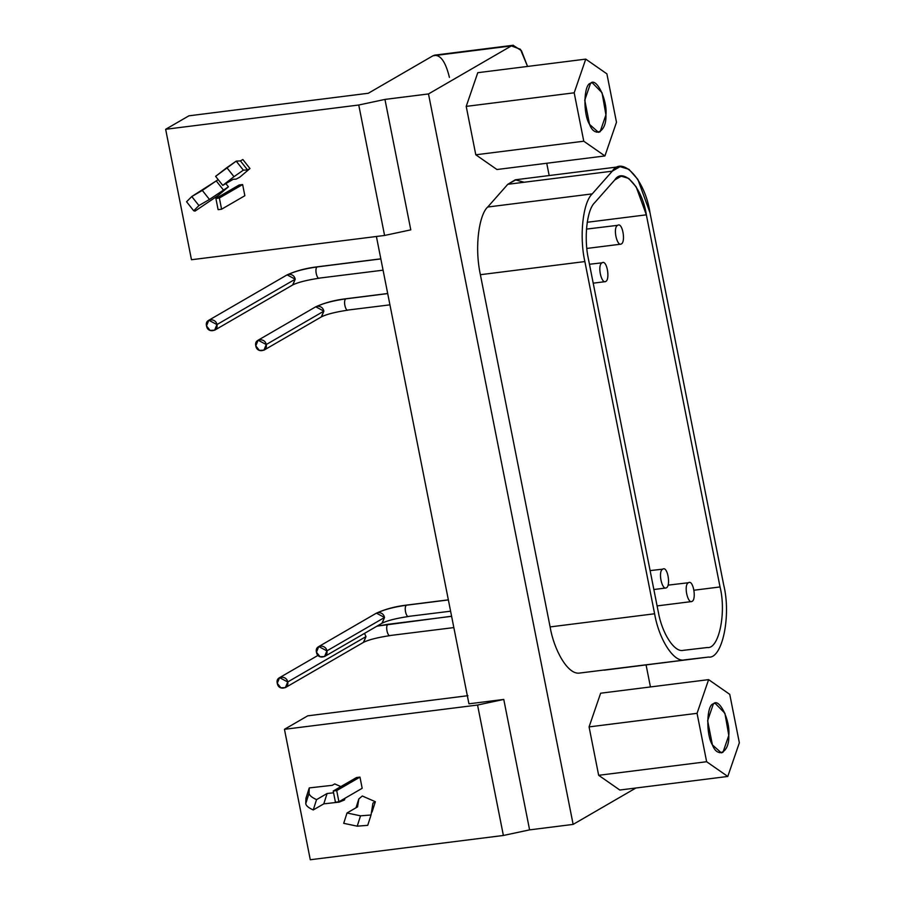 <?xml version="1.0" encoding="UTF-8"?>
<svg xmlns="http://www.w3.org/2000/svg" width="905" height="905" viewBox="0 0 905 905"><rect width="100%" height="100%" fill="white"/><g stroke="black" fill="none" stroke-linecap="round" stroke-linejoin="round"><path stroke-width="1.36" d="M692.121 601.361C687.811 604.404 683.354 584.969 688.433 582.73C693.275 579.223 696.635 599.291 692.121 601.361C696.635 599.291 693.275 579.223 688.433 582.73C683.354 584.969 687.811 604.404 692.121 601.361L691.477 601.576M688.433 582.73L668.116 585.139M621.362 243.954C617.04 247.008 612.583 227.574 617.674 225.322C622.504 221.816 625.875 241.884 621.362 243.954C625.875 241.895 622.504 221.816 617.674 225.322C612.583 227.562 617.04 247.008 621.362 243.954L620.717 244.18M617.674 225.322L586.463 229.101M666.431 587.798C662.109 590.841 657.652 571.406 662.743 569.155C667.573 565.659 670.944 585.727 666.431 587.798C670.944 585.727 667.573 565.659 662.743 569.166C657.652 571.406 662.109 590.841 666.431 587.798L665.786 588.012M662.743 569.155L650.118 570.602M605.773 281.455C601.452 284.498 596.995 265.063 602.085 262.812C606.916 259.316 610.287 279.385 605.773 281.455C610.287 279.385 606.916 259.305 602.085 262.823C596.995 265.063 601.452 284.498 605.773 281.455L605.128 281.67M602.085 262.812L589.46 264.26M707.303 647.516L683.309 650.333C674.53 652.822 661.928 633.387 658.24 611.667L588.51 259.452C583.714 238.377 586.813 209.847 594.675 202.697L614.733 179.971C623.206 166.452 642.312 187.516 646.351 214.836L720.041 586.949C726.534 612.855 718.842 649.439 707.303 647.516C718.842 649.439 726.534 612.855 720.041 586.949L693.977 590.23L720.041 586.949L646.351 214.836L587.209 222.268L646.351 214.836L636.181 186.905L628.67 178.398L621.215 176.181L614.733 179.971L594.675 202.697C586.813 209.847 583.714 238.377 588.51 259.452L658.24 611.667C661.928 633.387 674.53 652.822 683.309 650.333L707.371 647.516M584.868 261.568L654.609 613.771C659.01 639.677 674.033 662.845 684.497 659.869L708.491 657.064C722.247 659.349 731.421 615.728 723.672 584.845L649.994 212.732C645.175 180.152 622.391 155.049 612.278 171.169L592.232 193.885C582.854 202.403 579.166 236.42 584.868 261.568C579.166 236.42 582.854 202.403 592.232 193.885L487.727 207.019C479.718 213.818 474.028 245.108 480.374 274.701L584.868 261.568L480.374 274.701L550.116 626.916C553.668 648.862 567.65 675.628 579.992 673.003L708.491 657.064L579.992 673.003C567.65 675.628 553.668 648.862 550.116 626.916L654.609 613.771L550.116 626.916L480.374 274.701C474.028 245.108 479.718 213.818 487.727 207.019L592.232 193.885L612.278 171.169L507.784 184.303L487.727 207.019L507.784 184.303L612.278 171.169L620.016 166.644L628.907 169.292L637.855 179.428L649.994 212.732L723.672 584.845C731.421 615.728 722.247 659.349 708.491 657.064L684.497 659.869C674.033 662.845 659.01 639.677 654.609 613.771L584.868 261.568M516.11 179.722L507.784 184.303L515.262 179.812L524.142 182.244M604.076 670.186L708.491 657.064M722.993 752.27L728.785 735.414L724.916 713.276L715.086 703.242L713.4 703.818L707.62 720.674L712.416 744.906L721.319 752.847L722.993 752.27L719.554 752.7M729.758 694.361L708.615 679.632L697.054 713.321L706.635 761.727L727.79 776.456L739.351 742.779L729.758 694.361L739.351 742.779L727.79 776.456L619.812 790.031L727.79 776.456L706.635 761.727L598.658 775.302L619.812 790.031L598.658 775.302L706.635 761.727L697.054 713.321L589.076 726.896L598.658 775.302L589.076 726.896L697.054 713.321L708.615 679.632L729.758 694.361M713.4 703.818C719.136 697.257 730.437 720.471 728.785 735.414C729.668 752.134 717.642 759.103 712.416 744.906C705.798 734.758 706.522 704.565 713.4 703.818M600.637 693.207L708.615 679.632L600.637 693.207L589.076 726.896L600.637 693.207M600.128 131.757L605.92 114.901L602.051 92.763L592.221 82.728L590.535 83.305L584.754 100.161L589.551 124.392L598.454 132.334L600.128 131.757L596.689 132.187M606.893 73.848L585.75 59.119L574.189 92.808L583.77 141.214L604.925 155.943L616.486 122.266L606.893 73.848L616.486 122.266L604.925 155.943L496.947 169.518L604.925 155.943L583.77 141.214L475.792 154.789L496.947 169.518L475.792 154.789L583.77 141.214L574.189 92.808L466.211 106.383L475.792 154.789L466.211 106.383L574.189 92.808L585.75 59.119L606.893 73.848M590.535 83.305C596.271 76.744 607.572 99.957 605.92 114.901C606.803 131.621 594.777 138.589 589.551 124.392C582.933 114.234 583.657 84.052 590.535 83.305M477.772 72.694L585.75 59.119L477.772 72.694L466.211 106.383L477.772 72.694M468.937 703.807L376.401 236.488L468.937 703.807L503.768 699.429L477.557 705.04L284.453 729.317L307.723 715.832L284.453 729.317L310.291 859.75L284.453 729.317L477.557 705.04L503.384 835.473L477.557 705.04L503.768 699.429L468.937 703.807M335.438 802.215L333.221 791.027L356.48 777.553L333.221 791.027L335.438 802.215L338.923 801.773L335.438 802.215M362.181 788.289L338.923 801.773L362.181 788.289L359.964 777.112L336.705 790.597L338.923 801.773L336.705 790.597L333.221 791.027L336.705 790.597L359.964 777.112L356.48 777.553L359.964 777.112L362.181 788.289M309.25 787.916L332.316 785.314L334.737 783.922L332.316 785.314L309.25 787.916L305.947 798.255L309.25 787.916L309.058 793.278L309.25 787.916M305.947 798.255L305.754 803.617L309.058 793.278L305.754 803.617C305.947 805.642 308.447 807.758 313.243 809.964L316.546 799.624C311.75 797.418 309.261 795.303 309.058 793.278C309.261 795.303 311.75 797.418 316.546 799.624L313.243 809.964L323.786 803.855L327.09 793.515L316.546 799.624L327.09 793.515L323.786 803.855L339.228 802.113L344.477 799.975L345.043 798.233L344.477 799.975L339.228 802.113L323.786 803.855L313.243 809.964C308.447 807.758 305.947 805.642 305.754 803.617L305.947 798.255M333.572 792.791L327.09 793.515L333.572 792.791M340.857 786.603L334.737 783.922L340.857 786.603M357.554 806.875L358.833 798.923L356.004 807.78L358.833 798.923L362.305 796.004L358.833 798.923L357.554 806.875L347.022 812.984L357.554 806.875M343.708 823.324L347.022 812.984L343.708 823.324L357.226 826.175L360.529 815.835L347.022 812.984L360.529 815.835L357.226 826.175L367.724 825.337L371.039 814.998L360.529 815.835L371.039 814.998L367.724 825.337L357.226 826.175L343.708 823.324M372.939 803.131L371.039 814.998L372.939 803.131L375.36 801.728L372.939 803.131M372.046 812.068L375.36 801.728L362.305 796.004L375.36 801.728L372.046 812.068M310.291 859.75L503.384 835.473L529.595 829.874L503.768 699.429L529.595 829.874L573.137 824.398L428.495 93.939L384.953 99.414L358.753 105.014L165.649 129.291L188.907 115.817L368.301 93.26L188.907 115.817L165.649 129.291L191.475 259.735L165.649 129.291L358.753 105.014L384.58 235.458L358.753 105.014L384.953 99.414L410.791 229.859L384.953 99.414L428.495 93.939L573.137 824.398L635.91 788.006L573.137 824.398L529.595 829.874L503.384 835.473L310.291 859.75M467.942 695.685L307.723 715.832L467.942 695.685M216.94 324.578C215.876 317.745 204.632 318.311 206.498 325.879C207.652 333.56 218.569 331.332 216.94 324.578L295.222 279.204L287.111 274.871L288.899 274.272C295.211 271.183 304.668 268.728 317.282 266.907L317.282 266.907C304.668 268.728 295.211 271.183 288.899 274.272C292.383 274.362 294.498 276.002 295.222 279.204L216.94 324.578L214.609 330.223L210.062 330.404L206.498 325.891L208.829 320.234L216.94 324.578M292.62 284.996L295.222 279.204L292.892 284.849L214.609 330.223M319.499 278.084C316.908 279.917 314.239 268.253 317.282 266.907C314.239 268.253 316.908 279.917 319.499 278.084L383.075 270.176M317.282 266.907L380.835 258.921L317.282 266.907M287.711 681.974C286.647 675.141 275.392 675.707 277.269 683.286C278.412 690.967 289.329 688.728 287.711 681.974L365.993 636.6L364.738 633.896L365.993 636.6L287.711 681.974L285.38 687.619L280.833 687.8L277.258 683.286L279.588 677.641L287.711 681.974M363.391 642.403L365.993 636.6L363.663 642.256L285.38 687.619M376.842 626.237L388.437 624.178L376.842 626.237M390.27 635.491C387.679 637.324 384.998 625.66 388.053 624.314C384.998 625.66 387.679 637.324 390.27 635.491L453.835 627.584M388.053 624.314L451.606 616.316L388.053 624.314M266.24 344.545C265.165 337.712 253.92 338.278 255.787 345.846C256.941 353.527 267.857 351.298 266.24 344.545L323.877 311.139L315.755 306.795L317.542 306.195C323.854 303.118 333.323 300.664 345.936 298.842L345.936 298.842C333.323 300.664 323.854 303.118 317.542 306.195C321.037 306.286 323.142 307.938 323.877 311.139L266.24 344.545L263.909 350.19L259.362 350.371L255.787 345.857L258.117 340.201L266.24 344.545M321.275 316.931L323.877 311.139L321.547 316.784L263.909 350.19M348.142 310.019C345.552 311.852 342.882 300.189 345.936 298.842C342.882 300.189 345.552 311.852 348.142 310.019L389.931 304.849M345.936 298.842L387.702 293.582L345.936 298.842M326.897 650.887C325.823 644.055 314.578 644.62 316.445 652.2C317.598 659.869 328.515 657.641 326.897 650.887L384.535 617.482L376.412 613.149L378.2 612.549C384.512 609.461 393.98 607.006 406.594 605.185L406.594 605.185C393.98 607.006 384.512 609.461 378.2 612.549C381.695 612.64 383.799 614.28 384.535 617.482L326.897 650.887L324.567 656.532L320.019 656.713L316.445 652.2L318.775 646.555L326.897 650.887M381.933 623.274L384.535 617.482L382.204 623.126L324.567 656.532M408.8 616.362C406.209 618.194 403.54 606.531 406.594 605.185C403.54 606.531 406.209 618.194 408.8 616.362L450.588 611.192M406.594 605.185L448.36 599.936L406.594 605.185M215.888 198.467L239.158 184.982L215.888 198.467L219.372 198.025L242.631 184.552L239.158 184.982L242.631 184.552L219.372 198.025L221.589 209.213L244.848 195.729L242.631 184.552L244.848 195.729L221.589 209.213L219.372 198.025L215.888 198.467L218.105 209.643L215.888 198.467M218.105 209.643L221.589 209.213L218.105 209.643M223.365 189.914L216.227 180.887L202.324 190.435L209.462 199.451L228.422 186.803L225.865 183.568L228.422 186.803L209.462 199.451L202.324 190.435L191.781 196.532L198.919 205.559L209.462 199.451L198.919 205.559L191.781 196.532L186.577 201.747L191.781 196.532L218.218 179.654L216.227 180.887L223.365 189.914M193.727 210.775L198.919 205.559L193.727 210.775L195.039 211.091L218.207 195.446L195.039 211.091L193.681 210.752L186.577 201.747M218.207 195.446L228.422 186.803L218.207 195.446M247.563 169.936L240.425 160.909L236.216 161.135L243.355 170.163L247.563 169.936L249.984 168.534L242.845 159.506L240.425 160.909L242.845 159.506L249.984 168.534L247.563 169.936L243.355 170.163L236.216 161.135L226.838 167.651L233.976 176.679L243.355 170.163L233.976 176.679L226.838 167.651L215.605 176.351L222.754 185.378L233.976 176.679L222.754 185.378L215.605 176.351L236.216 161.135L240.425 160.909L247.563 169.936M233.286 179.269L222.754 185.378L233.286 179.269L236.115 179.122L233.286 179.269M239.768 177.188L236.115 179.122L239.768 177.188L249.984 168.534L239.768 177.188M191.475 259.735L384.58 235.458L410.791 229.859L384.58 235.458L191.475 259.735M511.359 45.917L428.495 93.939L511.359 45.917L432.986 55.771L368.301 93.26L432.986 55.771L513.124 45.273L521.438 50.691L527.57 66.438L520.42 49.289L511.359 45.917M650.446 686.952L646.08 664.915L650.446 686.952M549.177 175.547L546.744 163.262L549.177 175.547M434.751 55.126L432.986 55.771C439.921 53.734 445.396 60.952 449.423 77.4M657.098 605.909L691.409 601.587M586.847 248.434L620.649 244.192M653.863 589.517L665.718 588.024M593.205 283.175L605.06 281.681M515.522 179.778L620.016 166.644M208.829 320.234L287.111 274.871C296.127 270.776 306.309 268.084 317.666 266.771L380.824 258.83M292.892 284.849C298.028 282.315 306.761 280.098 319.114 278.22M279.588 677.641L318.074 655.344M451.595 616.237L377.034 626.113M363.663 642.256C368.788 639.711 377.532 637.505 389.874 635.627M258.117 340.201L315.755 306.795C324.771 302.711 334.963 300.007 346.321 298.707L387.691 293.503M321.547 316.784C326.671 314.239 335.416 312.033 347.758 310.155M318.775 646.555L376.412 613.149C385.428 609.054 395.621 606.35 406.978 605.049L448.348 599.845M382.204 623.126C387.329 620.581 396.073 618.375 408.415 616.497M434.92 55.103L513.293 45.25"/></g></svg>

